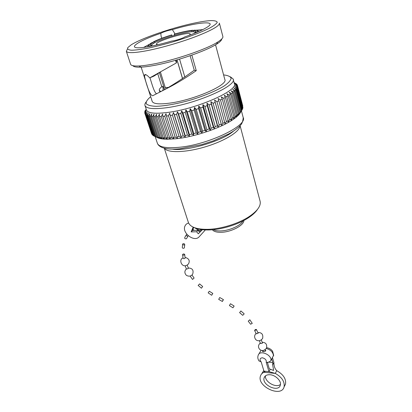 <?xml version="1.0" encoding="UTF-8"?>
<svg xmlns="http://www.w3.org/2000/svg" width="412" height="412" viewBox="0 0 412 412"><rect width="100%" height="100%" fill="white"/><g stroke="black" fill="none" stroke-linecap="round" stroke-linejoin="round"><path stroke-width="0.62" d="M192.898 230.396L193.743 229.726M193.177 227.12L191.142 231.91L196.637 231.781L198.002 230.272L199.104 231.632L201.133 229.386L201.679 230.061L198.301 233.825L202.807 229.257M196.637 231.781L198.301 233.825M205.861 229.366L199.223 236.715C194.474 242.622 181.584 232.909 184.988 226.013C185.673 224.468 186.878 223.474 188.608 223.026M198.002 230.272L192.517 230.406L193.722 227.362M191.142 231.91L192.517 230.406M199.851 230.802L194.284 227.589M242.925 220.961C240.747 225.642 229.046 230.864 220.415 230.926C217.387 230.983 215.059 230.56 213.421 229.659M212.391 229.752C213.699 231.493 216.511 232.342 220.827 232.301C230.828 232.286 244.162 225.354 243.847 220.482M257.469 209.42C255.625 212.288 252.494 215.157 248.081 218.015C237.842 224.684 221.265 229.721 208.776 229.953C202.951 230.076 198.357 229.371 194.994 227.841M188.274 222.099L188.449 222.645C190.411 227.187 196.807 229.422 207.627 229.345C220.688 229.098 238.059 223.819 248.766 216.846C257.557 210.965 261.306 205.65 260.013 200.902L240.098 125.686M239.995 125.794C240.119 131.469 224.555 141.146 204.996 146.919C185.446 152.744 167.303 153.073 164.419 148.232M172.376 149.134C186.749 151.606 222.691 140.966 233.655 130.975M156.4 137.103C158.558 138.514 162.323 139.235 167.699 139.266L176.228 138.751C194.871 136.841 221.594 127.705 233.424 119.295C237.049 116.781 239.403 114.49 240.495 112.425M241.829 110.287L240.366 112.625L241.355 110.957L235.829 89.795L233.934 88.075L236.328 89.172L241.829 110.287L242.271 109.546L236.792 88.487L234.788 86.844L237.111 87.91L237.369 87.277L235.267 85.706L237.508 86.747L237.559 86.17L235.381 84.671L237.518 85.691L237.405 85.269L235.123 83.749L237.152 84.754L236.807 84.305L234.516 82.941L236.421 83.94L234.042 82.524M145.431 110.05L144.73 111.791L145.827 109.88L144.725 112.831L145.915 110.849L144.849 113.285L145.091 113.769L146.358 111.714L145.395 114.165L145.838 114.593L147.172 112.466L146.317 114.933L146.96 115.293L148.346 113.104L147.62 115.576L148.464 115.865L149.88 113.609L149.293 116.086L150.334 116.297L151.77 113.985L151.333 116.452L152.564 116.591L154.006 114.217L153.727 116.673L155.139 116.735L156.565 114.309L156.457 116.745L158.043 116.725L159.434 114.253L159.506 116.668L161.252 116.56L162.591 114.052L162.848 116.431L164.743 116.241L166.01 113.702L166.458 116.04L168.482 115.772L169.667 113.202L170.305 115.499L172.437 115.149L173.519 112.564L174.353 114.804L176.578 114.376L177.536 111.786L178.561 113.97L180.858 113.465L181.682 110.874L182.897 112.996L185.245 112.425L185.92 109.839L187.316 111.894L189.69 111.261L190.2 108.691L191.771 110.679L194.15 109.983L194.49 107.439L196.225 109.355L198.579 108.608L198.744 106.095L200.634 107.934L202.946 107.146L202.92 104.679L204.944 106.44L207.195 105.616L206.978 103.191L209.126 104.88L211.289 104.03L210.882 101.656L213.138 103.273L215.188 102.397L214.59 100.085L216.933 101.63L218.86 100.749L218.072 98.499L220.487 99.972L222.269 99.086L221.296 96.908L223.768 98.314L225.385 97.433L224.236 95.326L226.739 96.665L228.186 95.805L226.863 93.771L229.381 95.054L230.648 94.209L229.16 92.257L231.673 93.483L232.749 92.669L231.111 90.795L233.604 91.974L234.48 91.196L232.708 89.399L235.154 90.532L240.711 111.745L241.355 110.957M240.711 111.745L239.197 114.057L240.057 112.455L234.48 91.196M233.604 91.974L239.207 113.279L240.057 112.455M239.207 113.279L237.667 115.556L238.378 114.021L232.749 92.669M231.673 93.483L237.338 114.881L238.378 114.021M237.338 114.881L235.782 117.116L236.339 115.643L230.648 94.209M229.381 95.054L235.108 116.529L236.339 115.643M235.108 116.529L233.553 118.718L233.944 117.312L228.186 95.805M226.739 96.665L232.528 118.213L233.944 117.312M232.528 118.213L230.998 120.35L231.209 119.011L225.385 97.433M223.768 98.314L229.628 119.923L231.209 119.011M229.628 119.923L228.14 121.998L228.166 120.721L222.269 99.086M220.487 99.972L226.42 121.633L228.166 120.721M226.42 121.633L224.993 123.646L218.86 100.749M216.933 101.63L222.944 123.337L224.828 122.431M222.944 123.337L221.594 125.279L215.188 102.397M213.138 103.273L219.22 125.011L221.229 124.125M219.22 125.011L217.969 126.881L217.402 125.778L211.289 104.03M209.126 104.88L215.285 126.644L217.402 125.778M215.285 126.644L214.147 128.441L213.385 127.385L207.195 105.616M204.944 106.44L211.176 128.209L213.385 127.385M211.176 128.209L210.172 129.935L209.208 128.92L202.946 107.146M200.634 107.934L206.932 129.708L209.208 128.92M206.932 129.708L206.077 131.351L204.918 130.377L198.579 108.608M196.225 109.355L202.601 131.109L204.918 130.377M202.601 131.109L201.901 132.674L200.551 131.732L194.15 109.983M191.771 110.679L198.213 132.412L200.551 131.732M198.213 132.412L197.688 133.895L196.158 132.978L189.69 111.261M187.316 111.894L193.82 133.596L196.158 132.978M193.82 133.596L193.475 135.002L191.776 134.106L185.245 112.425M182.897 112.996L189.463 134.652L191.776 134.106M189.463 134.652L189.304 135.986L187.45 135.095L180.858 113.465M178.561 113.97L185.184 135.569L187.45 135.095M185.184 135.569L185.22 136.83L183.216 135.945L176.578 114.376M174.353 114.804L181.017 136.336L183.216 135.945M181.017 136.336L181.254 137.536L179.127 136.645L172.437 115.149M170.305 115.499L177.016 136.959L179.127 136.645M177.016 136.959L177.443 138.092L175.208 137.191L168.482 115.772M166.458 116.04L173.205 137.417L175.208 137.191M173.205 137.417L173.828 138.494L171.5 137.577L164.743 116.241M162.848 116.431L169.626 137.721L171.5 137.577M169.626 137.721L170.439 138.746L168.034 137.804L161.252 116.56M159.506 116.668L166.304 137.86L168.034 137.804M166.304 137.86L167.303 138.839L164.846 137.871L158.043 116.725M156.457 116.745L163.265 137.84L164.846 137.871M163.265 137.84L164.45 138.782L161.952 137.778L155.139 116.735M153.727 116.673L160.541 137.665L161.952 137.778M160.541 137.665L161.895 138.571L159.382 137.531L152.564 116.591M151.333 116.452L158.146 137.335L159.382 137.531M158.146 137.335L159.66 138.216L157.147 137.129L150.334 116.297M149.293 116.086L156.102 136.856L157.147 137.129M156.102 136.856L157.76 137.721L155.267 136.583L148.464 115.865M147.62 115.576L154.412 136.238L155.267 136.583M154.407 136.218L153.748 135.898L146.96 115.293M146.317 114.933L153.089 135.481L153.748 135.898M153.032 135.311L152.6 135.085L145.838 114.593M145.395 114.165L152.141 134.6L152.6 135.085M152.028 134.266L145.091 113.769M144.849 113.285L151.822 134.152M237.518 85.691L242.797 106.049M237.508 86.747L242.925 107.645L237.559 86.17M242.925 107.645L242.745 107.98M237.111 87.91L242.57 108.917L242.807 108.227L237.369 87.277M242.57 108.917L242.251 109.463M236.328 89.172L236.792 88.487M237.152 84.754L237.24 85.093M144.864 113.249L144.725 112.831M235.154 90.532L235.829 89.795M146.378 109.762L146.502 110.138C148.083 113.238 155.236 113.99 167.962 112.404C197.446 108.794 239.084 90.115 234.289 83.466L233.218 79.356M230.396 76.817L233.11 78.944C237.863 85.392 196.035 103.973 166.5 107.738C153.748 109.391 146.595 108.711 145.045 105.699C144.627 104.669 144.957 103.453 146.033 102.047M150.684 96.722C147.393 99.431 145.894 101.738 146.183 103.644C147.614 105.225 150.905 106.111 156.071 106.311C165.011 106.059 177.747 103.747 191.23 99.864C204.64 95.713 216.599 90.645 224.262 85.928C228.5 82.915 230.792 80.355 231.137 78.239C230.349 76.478 227.831 75.37 223.587 74.907M152.126 101.187L152.224 101.491C153.522 103.968 159.475 104.499 170.089 103.072C194.356 99.879 228.619 84.738 224.798 79.439L215.548 44.8M191.848 55.131L196.261 70.658C185.632 78.059 175.46 84.197 165.748 89.059L153.207 95.491C149.994 97.932 144.725 78.883 144.437 75.35C144.88 73.774 146.651 74.624 149.752 77.894L176.351 62.938L175.574 60.312M156.534 93.766C154.057 92.303 151.704 83.142 149.973 77.801M149.767 44.099L143.613 47.416M202.776 29.623L195.808 30.246M190.123 55.733L194.263 70.241C181.79 79.295 171.057 86.201 162.071 90.959M149.752 77.894L153.939 76.107L159.887 72.327M176.351 62.938L176.594 61.888L176.084 60.162M175.048 33.944L172.376 29.633C197.899 21.944 219.246 20.137 206.283 27.728C201.7 30.431 194.531 33.485 184.782 36.905C183.155 38.223 175.177 40.773 171.866 41.025C158.393 44.908 147.934 47.138 140.487 47.72C126.304 48.765 138.7 40.731 160.783 33.315L161.143 36.503L161.885 38.228M194.263 70.241L196.261 70.658M172.376 29.633C167.854 30.431 163.986 31.662 160.783 33.315M193.377 23.293C171.5 27.944 141.429 38.27 131.232 44.805L127.802 47.596C127.143 49.059 128.384 49.94 131.526 50.233C135.769 50.14 141.604 49.389 149.02 47.977C157.142 46.206 165.809 43.971 175.023 41.267C188.753 37.003 201.077 32.327 209.229 28.325C213.818 25.827 216.485 23.824 217.248 22.31C216.877 21.141 214.76 20.569 210.903 20.6C206.494 20.827 200.654 21.723 193.377 23.293M221.677 39.042C221.692 40.309 219.987 42.024 216.568 44.187C205.912 51.139 174.709 61.81 153.851 65.498C148.732 66.43 144.452 66.981 141.007 67.141C136.362 67.331 133.673 66.847 132.942 65.688M130.547 64.107L130.635 64.385C131.248 65.657 134.044 66.188 139.019 65.971C142.588 65.796 147.032 65.22 152.352 64.236C174.049 60.373 206.597 49.26 217.639 42.086C221.615 39.583 223.345 37.677 222.825 36.374L219.442 23.366M219.369 23.093C219.853 25.632 212.463 29.947 197.199 36.04C182.434 41.767 162.616 47.581 148.032 50.48C134.801 53.014 127.576 53.303 126.35 51.356L127.437 48.997M221.594 125.279L214.59 100.085M217.969 126.881L210.882 101.656M214.147 128.441L206.978 103.191M210.172 129.935L202.92 104.679M206.077 131.351L198.744 106.095M201.901 132.674L194.49 107.439M197.688 133.895L190.2 108.691M193.475 135.002L185.92 109.839M189.304 135.986L181.682 110.874M185.22 136.83L177.536 111.786M181.254 137.536L173.519 112.564M161.952 86.613C159.856 88.189 158.991 89.471 159.367 90.465L160.865 91.572M162.673 87.03L163.291 89.007M160.423 72.033L165.217 87.488L168.081 87.468M165.217 87.488L164.29 89.667M182.521 78.62L176.98 59.905M179.57 59.137L184.849 77.07M174.235 34.376L174.23 34.175C182.011 31.966 188.248 30.658 192.95 30.251L191.76 30.704C187.362 31.085 181.517 32.311 174.235 34.376L174.523 35.365L172.077 36.086L171.783 35.097C164.512 37.327 158.702 39.537 154.351 41.73L153.166 41.978C157.811 39.634 164.017 37.271 171.783 34.896L171.861 34.984M193.769 33.573C195.355 32.574 196.04 31.812 195.829 31.297C195.602 30.838 194.685 30.622 193.079 30.643L194.268 30.184C197.575 30.158 198.146 30.988 195.983 32.677M195.705 31.961L192.043 31.714L191.76 30.704M192.043 31.714C187.645 32.084 181.805 33.305 174.523 35.365M193.362 31.652L193.079 30.643M162.591 90.65L163.991 87.365L159.403 72.62M161.581 86L163.991 87.365M150.931 46.221C147.97 45.969 148.284 44.79 151.863 42.683L153.048 42.441C151.019 43.62 150.117 44.511 150.359 45.114L152.466 45.753L151.544 46.103M172.077 36.086C164.81 38.316 159.001 40.531 154.655 42.73L153.357 43.44L153.048 42.441M153.357 43.44L150.777 45.469M154.655 42.73L154.351 41.73M189.469 35.221L190.22 34.057C189.52 30.895 154.526 41.524 156.519 44.295L157.75 44.764M182.578 78.584L177.042 59.884M259.436 340.76L260.533 343.562L262.439 343.196L261.373 339.946M254.616 330.584L256.357 329.852L256.403 329.451C255.44 329.368 254.848 329.744 254.616 330.584L256.336 333.844L258.164 333.282L256.434 329.507M268.485 362.143L272.77 362.529L271.75 359.017M267.815 362.297L267.748 363.631M272.893 370.228L273.63 370.3L272.656 364.888L272.77 362.529M272.487 357.693L273.913 362.606C273.846 365.985 274.778 368.663 276.72 370.64L275.298 373.406L263.938 372.278L264.437 371.382M263.968 372.273L264.926 371.82L263.958 371.135L268.948 371.624L275.237 373.396M267.373 362.359L269.283 368.833L273.594 370.434M275.298 373.406C281.926 377.232 284.862 381.713 284.1 386.847C281.432 397.987 256.625 386.435 260.466 376.002C261.002 374.312 262.161 373.071 263.938 372.278M263.793 370.589L261.975 373.308M284.501 386.049L285.511 384.072C286.278 378.947 283.363 374.482 276.766 370.682M270.159 374.755C275.777 375.147 281.69 381.249 280.309 385.205C278.502 392.796 261.538 384.932 264.138 377.783C264.957 375.559 266.961 374.549 270.159 374.755M265.483 375.837C264.416 381.723 276.138 388.454 280.459 384.391M258.932 360.799L261.182 361.906L263.958 371.135M270.236 369.286L268.948 371.624L266.204 362.364C268.3 362.483 269.891 361.834 270.972 360.407L273.702 355.093M265.745 350.159L265.668 350.844C264.391 351.817 263.314 351.941 262.439 351.22L262.552 350.638L262.825 351.56M186.451 234.577C186.121 235.638 186.615 236.148 187.929 236.117L188.027 236.035M186.224 234.917L184.715 237.6C184.617 238.656 185.209 239.032 186.502 238.723L186.523 238.703M184.658 244.749L184.751 244.604C184.411 243.564 183.726 243.353 182.686 243.976C182.897 244.924 183.551 245.181 184.658 244.749M182.289 247.602C182.614 248.369 183.294 248.493 184.324 247.978L184.751 244.604M184.586 254.755L184.71 254.456C183.968 253.73 183.247 253.777 182.552 254.595C182.985 255.239 183.664 255.291 184.586 254.755M182.557 254.647L183.129 258.309C183.582 258.808 184.246 258.767 185.122 258.195L184.71 254.456M185.143 265.761L186.451 269.113L188.274 268.531L188.382 268.181L187.203 265.127M190.138 276.071L192.528 279.449L194.109 278.048L191.982 275.025M199.429 284.162L198.12 285.413L199.429 284.162M202.493 286.742L201.417 288.209L202.493 286.742M211.675 295.255L212.788 293.437L211.68 295.27L208.153 292.85L209.296 291.227L212.762 293.416M222.356 301.46L223.433 299.632L222.362 301.476L218.705 299.385L219.55 297.752L219.787 297.541L223.402 299.617M232.945 307.8L229.427 305.575L230.298 303.989L230.499 303.752L234.134 306.054L232.945 307.8L234.134 306.054M240.706 311.209L239.593 312.631L240.706 311.209M239.593 312.631L242.704 315.314L244.043 314.088L244.136 313.764L240.855 310.936M249.682 320.026L248.209 321.128L249.682 320.026M248.209 321.128L250.599 324.229L252.257 323.368L249.785 319.717M157.281 142.954L157.425 143.407C159.197 147.12 166.36 148.423 178.911 147.316C207.962 144.828 248.215 125.459 243.137 117.363L241.453 110.9M239.305 114.186L238.733 113.99M273.913 362.606L272.656 364.888M261.182 361.906C259.375 359.516 259.776 358.141 262.387 357.781C265.38 358.631 266.652 360.16 266.204 362.364M270.972 360.407C271.76 354.588 259.539 349.7 258.211 355.257C257.454 357.214 257.768 359.166 259.158 361.118M273.475 355.922C273.171 352.291 270.782 349.814 266.317 348.49M261.064 350.236L258.942 354.011M248.081 218.015L248.766 216.846M208.776 229.953L207.627 229.345M164.29 148.202L188.449 222.645M243.24 117.714C242.534 123.955 240.938 124.661 239.218 126.587C236.637 129.028 233.161 131.474 228.789 133.915L213.607 140.75L201.895 144.55L179.946 148.799C172.185 149.51 166.221 149.072 162.06 147.475C159.665 146.481 158.12 145.127 157.425 143.407L155.195 136.599M233.424 119.295L234.392 117.533M167.699 139.266L166.021 138.339M151.606 133.715L144.89 113.377M146.502 110.138L145.045 105.699M152.224 101.491L141.146 67.135M216.568 44.187L217.639 42.086M141.007 67.141L139.019 65.971M130.635 64.385L126.35 51.356M145.987 74.747L144.437 75.35M159.871 92.077L159.367 90.465M196.854 30.519L199.269 31.266M161.638 86.185L157.724 73.66M147.342 46.87L149.144 44.738M265.678 350.772L265.256 350.792M264.968 349.901L265.374 351.173M262.99 350.561L263.35 351.673M260.307 342.959C258.324 344.88 257.964 346.806 259.22 348.732C260.075 349.973 262.815 352.399 266.482 348.166C267.27 344.468 265.869 342.496 262.279 342.248M256.11 333.401C254.379 335.152 254.158 337.067 255.445 339.138C256.31 340.611 259.802 342.212 262.624 338.406C263.35 334.462 261.821 332.494 258.02 332.505M284.1 386.847L285.511 384.072M264.138 377.783L264.926 376.357M266.672 347.682C269.263 348.14 271.235 349.335 272.6 351.256L273.666 355.443M187.929 236.117L186.502 238.723M182.655 244.177L182.289 247.597M183.052 257.891C177.732 259.735 182.82 270.143 188.593 263.768C190.056 260.616 188.912 258.494 185.153 257.412M186.363 268.902C184.365 271.096 184.396 273.259 186.445 275.391C189.031 276.699 191.096 276.303 192.646 274.212C193.872 270.231 192.425 268.161 188.305 268.001M199.593 283.899L202.689 286.515M198.12 285.413L201.417 288.209M212.783 293.483L211.68 295.27M223.428 299.668L222.768 300.528M222.671 300.703L222.362 301.476"/></g></svg>
